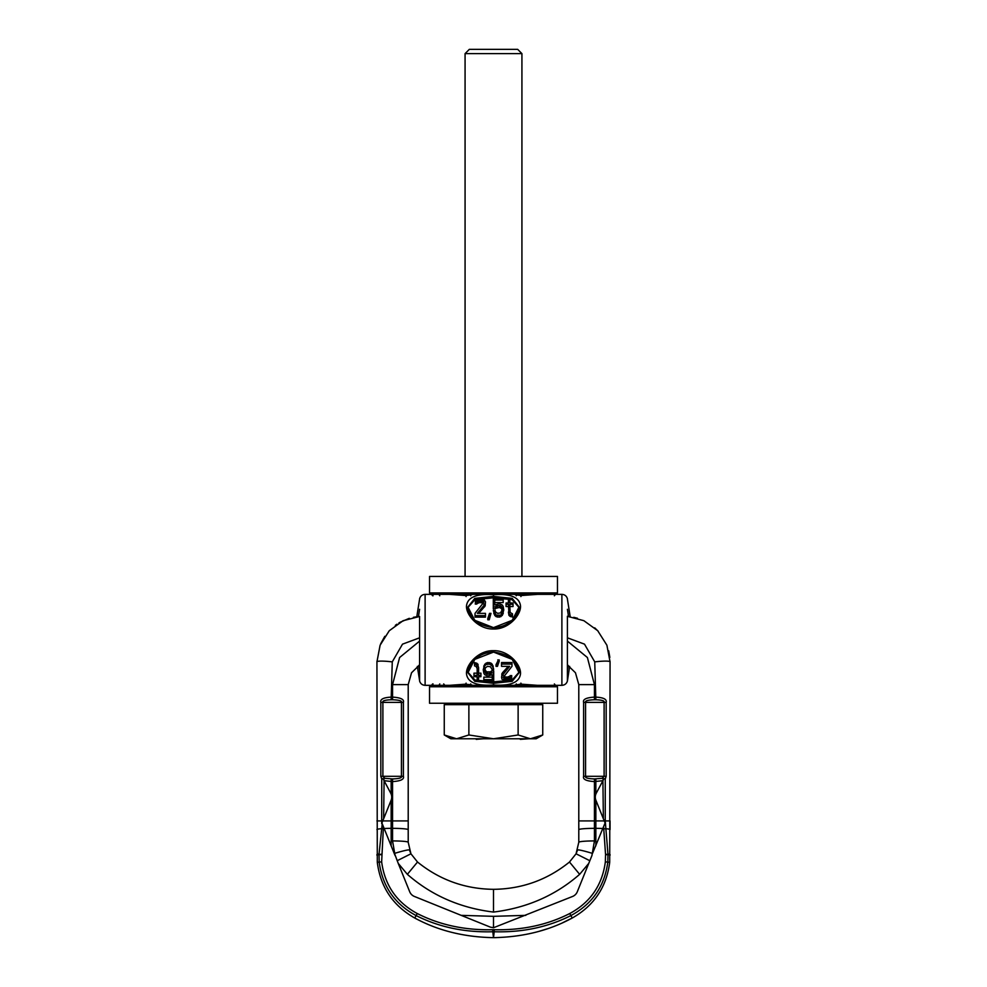 <?xml version="1.0" encoding="UTF-8"?>
<svg xmlns="http://www.w3.org/2000/svg" width="987" height="987" viewBox="0 0 987 987"><rect width="100%" height="100%" fill="white"/><g stroke="black" fill="none" stroke-linecap="round" stroke-linejoin="round"><path stroke-width="1.48" d="M419.586 617.097L419.598 681.018C420.45 683.72 422.288 685.151 425.113 685.336L449.48 685.336L465.63 684.164L472.896 685.336L514.104 685.336L516.559 684.645L514.104 685.336L561.887 685.336L561.887 594.359L513.215 594.359M515.856 594.877L521.235 595.482L537.52 594.359L521.37 595.531L514.104 594.359L472.896 594.359L470.441 595.038L472.896 594.359L425.113 594.359L425.113 685.336C422.288 685.151 420.45 683.72 419.598 681.018L419.586 664.436M473.785 594.359L460.004 594.359M449.023 594.359L425.113 594.359C422.288 594.532 420.45 595.975 419.598 598.677C420.45 595.975 422.288 594.532 425.113 594.359L438.907 594.359L439.783 595.778M427.63 594.359L426.964 594.359M558.95 594.359L542.221 594.359M516.275 595.778L515.782 594.359L471.218 594.359L470.725 595.778M458.462 594.359L449.48 594.359L465.63 595.531L471.144 594.877M449.48 685.336L465.765 684.213L471.144 684.818M515.856 684.818L521.37 684.164L537.52 685.336L513.215 685.336M569.659 666.398L567.414 681.005C566.563 683.707 564.712 685.151 561.887 685.336L537.52 685.336M493.5 629.003C508.724 629.509 521.185 614.765 520.507 605.895C519.458 597.258 510.452 593.545 493.5 594.717C476.548 593.545 467.542 597.258 466.493 605.895C465.815 614.765 478.276 629.509 493.5 629.003L493.5 627.633L512.204 620.305L519.088 606.956L512.204 598.369L493.5 596.382L474.796 598.369L467.912 606.956L474.796 620.305L493.5 627.633C481.471 626.079 473.723 621.748 470.268 614.593C468.381 610.669 467.591 608.115 467.912 606.956L467.912 608.017M493.5 650.692C508.724 650.174 521.185 664.93 520.507 673.8C519.458 682.424 510.452 686.15 493.5 684.966C476.548 686.15 467.542 682.424 466.493 673.8C465.815 664.93 478.276 650.174 493.5 650.692L493.5 652.062L512.204 659.378L519.088 672.739L512.204 681.314L493.5 683.3L474.796 681.314L467.912 672.739L474.796 659.378L493.5 652.111C505.529 653.604 513.277 657.947 516.732 665.102C518.619 669.026 519.409 671.567 519.088 672.739M467.924 607.486L474.957 599.652L493.5 597.789L512.043 599.652L519.076 607.486M478.683 613.359L485.172 605.907L485.468 601.762L484.012 599.565L481.113 598.825L477.918 599.072L475.598 600.614L475.315 604.143L479.67 602.563L482.273 602.81L483.729 604.143M483.729 602.366L475.018 613.359L475.018 617.122L485.468 617.122L485.468 613.359L477.338 613.359L484.592 604.649L485.468 602.366M487.788 618.43L487.788 619.774L489.244 619.774L490.983 613.359L489.527 613.359L487.788 618.43L489.244 618.43L490.983 613.359M493.303 606.808L495.338 606.808L497.658 605.352L501.433 606.437L502.297 609.534L500.557 612.915L497.658 613.359L495.622 612.051L495.042 610.361L493.303 610.361L496.202 615.148L500.853 615.148L503.752 609.941L503.173 606.437L502.297 604.994L499.397 603.637L494.758 604.994L494.758 600.071L503.173 600.071L503.173 598.825L493.303 598.825L493.303 608.868L499.397 607.511L501.433 608.523L502.297 610.682M494.758 604.994L494.758 602.563L503.173 602.563L503.173 600.071M493.303 610.361L494.758 615.432L496.202 616.702L499.397 617.122L502.297 615.432L503.752 609.941M508.391 612.051L508.971 615.432L512.463 617.122L512.463 613.803L510.143 612.483L509.847 606.536L513.043 606.536L513.043 602.995L509.847 602.995L509.847 600.614L508.391 600.614L508.391 602.995L506.072 602.995L506.072 604.315L508.391 604.315L508.971 613.803L512.463 615.617M506.072 604.315L506.072 606.536L508.391 606.536M483.149 603.328L483.149 600.898L483.729 601.762M482.273 602.81L482.273 600.343L483.149 600.898M480.829 602.563L480.829 600.071L482.273 600.343M479.67 602.563L479.67 600.071L480.829 600.071M478.214 602.81L478.214 600.343L479.67 600.071M477.338 603.328L477.338 600.898L478.214 600.343M476.758 604.143L477.338 600.898M475.315 601.762L476.758 601.762M485.172 605.907L485.172 603.637M484.592 606.857L484.592 604.649M475.018 615.617L485.468 615.617M509.847 611.2L509.847 604.315L513.043 604.315M511.982 664.078L501.532 664.078L501.532 666.336L509.662 666.336L501.828 676.046L501.828 679.068L505.887 680.857L509.082 680.623L511.402 679.068L511.685 677.921L510.242 677.921L508.786 679.34L504.727 679.34L503.271 677.316L511.982 666.336L511.982 662.561L501.532 662.561L501.532 664.078M496.017 666.336L497.473 666.336L499.212 661.253L497.756 661.253L496.017 666.336L496.017 664.683L497.756 661.253M490.502 673.985L486.443 673.985L484.703 670.148L485.567 667.644L487.603 666.336L490.502 666.768L491.958 669.334L493.697 669.334L492.242 665.892L489.342 664.078L486.147 664.535L484.703 665.892L483.248 669.741L483.827 673.245L484.703 674.689L487.603 676.046L492.242 674.689L492.242 679.611L483.827 679.611L483.827 680.857L493.697 680.857L493.697 672.875L491.662 672.875L490.502 673.985L490.502 671.851L486.443 671.851L484.703 669.013M475.993 666.336L477.153 668.495L477.153 675.379L473.957 675.379L473.957 676.7L477.153 676.7L477.153 679.068L478.609 679.068L478.609 676.7L480.928 676.7L480.928 675.379L478.609 675.379L478.609 667.644L476.277 664.535L474.537 664.078L474.537 665.892L475.993 666.336M529.057 685.336L526.305 685.336M520.383 685.336L519.446 685.336L520.383 685.336M489.244 619.774L489.244 618.43M496.498 607.844L496.498 605.71M495.338 608.868L495.338 606.808M503.173 613.778L503.173 612.051M502.297 615.432L502.297 613.803M500.853 616.702L500.853 615.148M499.397 617.122L499.397 615.617M497.658 617.122L497.658 615.617M496.202 616.702L496.202 615.148M494.758 615.432L494.758 613.803M493.882 613.778L493.882 612.051M502.297 609.534L502.297 608.732M502.013 609.584L502.013 607.56M501.433 608.523L501.433 606.437M500.557 607.844L500.557 605.71M499.397 607.511L499.397 605.352M497.658 607.511L497.658 605.352M510.723 616.702L510.723 615.148M509.847 616.27L509.847 614.704M508.971 615.432L508.971 613.803M467.924 672.196L474.957 680.031L493.5 681.906L512.043 680.031L519.076 672.196M511.685 677.921L511.685 675.552L507.33 677.131L504.727 676.872L503.271 675.552M508.317 666.336L502.408 672.838L501.532 677.316M499.212 661.253L499.212 659.921L497.756 659.921M493.697 672.875L493.697 670.815L491.662 670.815L490.502 671.851M492.242 674.689L492.242 677.131L483.827 677.131L483.827 679.611M493.697 669.334L492.242 664.263L490.798 662.993L487.603 662.561L484.703 664.263L483.248 669.741M478.609 667.644L477.153 663.424L474.537 662.561L474.537 664.078M480.928 675.379L480.928 673.159L478.609 673.159M477.153 668.495L477.153 673.159L473.957 673.159L473.957 675.379M502.408 672.838L502.408 675.034M501.828 673.788L501.828 676.046M510.242 675.552L510.242 677.921M509.662 676.354L509.662 678.797M508.786 676.872L508.786 679.34M507.33 677.131L507.33 679.611M506.171 677.131L506.171 679.611M504.727 676.872L504.727 679.34M503.851 676.354L503.851 678.797M491.662 670.815L491.662 672.875M483.827 665.904L483.827 667.644M484.703 664.263L484.703 665.892M486.147 662.993L486.147 664.535M487.603 662.561L487.603 664.078M489.342 662.561L489.342 664.078M490.798 662.993L490.798 664.535M492.242 664.263L492.242 665.892M493.118 665.904L493.118 667.644M484.703 670.148L484.703 670.95M484.987 670.111L484.987 672.122M485.567 671.16L485.567 673.245M486.443 671.851L486.443 673.985M487.603 672.184L487.603 674.331M489.342 672.184L489.342 674.331M476.277 662.993L476.277 664.535M477.153 663.424L477.153 664.991M478.029 664.263L478.029 665.892M526.256 684.707L526.256 685.336M524.825 684.571L524.825 685.249M524.023 684.484L524.023 685.225M520.729 684.176L520.729 685.077M519.816 684.151L519.816 685.027M473.785 685.336L444.779 685.336L448.012 685.336L448.012 686.755M426.964 685.336L427.618 685.336M419.598 681.018C420.45 683.72 422.288 685.151 425.113 685.336L427.679 685.336M427.877 685.336L438.907 685.336L439.783 683.917M516.275 683.917L515.782 685.336L471.218 685.336L470.725 683.917M567.414 681.005C566.563 683.707 564.724 685.151 561.887 685.336C564.724 685.151 566.563 683.707 567.414 681.005L567.414 616.27M516.559 595.038L514.104 594.359L561.887 594.359C564.712 594.532 566.563 595.975 567.414 598.69C566.563 595.975 564.724 594.532 561.887 594.359C564.724 594.532 566.563 595.975 567.414 598.69M419.598 598.677L419.598 598.677C420.45 595.975 422.288 594.532 425.113 594.359M567.414 680.536L567.414 664.93L575.458 672.764L578.789 684.62L578.789 842.281L576.063 853.792L569.487 862.021C547.304 879.91 521.975 889.003 493.5 889.324L493.5 912.062C460.152 907.991 431.442 895.406 407.36 874.334L398.242 863.391L409.691 891.742A8.525 8.525 0 0 0 414.404 896.455L461.188 915.356L493.5 916.331L493.5 927.743L490.305 927.114A8.525 8.525 0 0 0 490.527 927.2M567.414 616.221L567.414 617.097M557.47 686.755L429.53 686.755L429.53 703.237L557.47 703.237L557.47 686.755M429.53 576.445L557.47 576.445L557.47 592.94L429.53 592.94L429.53 576.445M568.241 616.542L583.848 620.675L597.703 630.705L606.894 645.202L610.065 661.882L609.707 862.28C606.549 887.017 594.125 905.56 572.435 917.91C549.253 930.556 522.95 937.132 493.5 937.65L496.399 937.625M376.935 661.413L377.293 862.28C380.451 887.017 392.875 905.56 414.565 917.91C437.747 930.556 464.05 937.132 493.5 937.65L494.203 931.753C522.32 932.555 547.871 927.163 570.844 915.603C592.262 904.104 604.575 886.277 607.807 862.12L607.98 854.619A14.213 1.123 0 0 1 610.065 855.198L610.065 854.668A14.213 1.234 0 0 0 607.943 854.014L605.253 820.913L610.065 820.913L610.065 829.586A14.213 1.234 -0 0 0 605.722 828.698L603.748 828.87L603.575 826.724M382.228 823.75L379.057 854.014A14.213 1.234 180 0 0 376.935 854.668L376.935 855.198A14.213 1.123 180 0 1 379.02 854.619L379.193 862.12C382.425 886.277 394.738 904.104 416.156 915.603C439.129 927.163 464.68 932.555 492.797 931.753L493.5 937.65M418.587 616.554L413.417 617.294M409.284 618.331L399.957 622.328M399.636 622.513L398.921 622.933M396.922 624.216L395.331 625.339M384.807 636.307L380.711 643.734M419.598 616.48L403.152 620.675L389.297 630.705L380.106 645.202L376.935 661.882L380.131 645.14L389.236 630.767L403.029 620.737L419.598 616.48M609.707 862.28L605.352 861.861L605.549 854.73L607.98 854.619L605.524 854.15L603.748 828.87M596.086 793.548A8.525 8.525 0 0 1 596.296 793.129L595.852 794.116A8.525 8.525 0 0 0 595.852 800.149L595.852 820.913L594.433 820.913L594.433 828.352A15.632 1.357 0 0 0 578.789 829.709L578.789 842.281A15.632 1.357 0 0 1 594.433 840.924L591.941 855.507L577.309 891.742A8.525 8.525 0 0 1 572.596 896.455L493.5 927.743M490.305 927.114L461.188 915.356M383.635 818.766L384.079 780.68L382.956 778.558L381.747 779.064L380.834 776.313L380.834 702.386C379.995 699.302 383.437 697.538 391.148 697.118L392.567 697.118C400.747 697.624 404.349 699.376 403.387 702.386L403.387 776.313C404.349 779.323 400.747 781.075 392.567 781.581L384.079 780.68L390.704 793.129A8.525 8.525 0 0 1 390.914 793.548M391.123 800.223A8.525 8.525 0 0 1 391.074 800.321L391.148 800.149A8.525 8.525 0 0 0 391.148 794.116L390.704 793.129M596.296 793.129L602.921 780.68L594.433 781.581C586.253 781.075 582.651 779.323 583.613 776.313L583.613 702.386C582.651 699.376 586.253 697.624 594.433 697.118L595.852 697.118C603.563 697.538 607.005 699.302 606.166 702.386L606.166 776.313L605.253 779.064L604.044 778.558L602.921 780.68L603.365 818.766M383.425 826.724L381.648 861.861C384.733 885.142 396.589 902.365 417.205 913.506C439.77 924.979 464.951 930.383 492.735 929.705L494.265 929.705C522.049 930.383 547.23 924.979 569.795 913.506C590.411 902.365 602.267 885.142 605.352 861.861M419.598 641.094L399.599 657.527L392.567 684.62L408.211 684.62L411.542 672.764L419.598 664.917L411.542 672.764L408.211 684.62L408.211 842.281A15.632 1.357 180 0 0 392.567 840.924L395.059 855.507L381.92 822.998L391.074 800.321M589.831 860.726L576.063 853.792L577.58 850.041A15.669 1.197 17.3 0 1 592.508 853.422L604.772 823.75M380.834 702.386L401.425 702.386C402.202 700.881 399.254 700.005 392.567 699.758L391.148 699.758C384.979 699.968 382.228 700.844 382.894 702.386L382.894 776.313L401.425 776.313C402.202 777.818 399.254 778.694 392.567 778.94L384.856 778.311L382.894 776.313L380.834 776.313M419.598 637.812L402.511 644.153L392.258 661.882A15.212 1.838 -173 0 0 376.935 661.882M567.414 641.094L587.401 657.527L594.433 684.62L594.433 699.758L595.852 699.758C602.021 699.968 604.772 700.844 604.106 702.386L606.166 702.386M583.613 702.386L604.106 702.386L604.106 776.313L602.144 778.311L594.433 778.94C587.746 778.694 584.797 777.818 585.575 776.313L585.575 702.386C584.797 700.881 587.746 700.005 594.433 699.758M595.926 800.321L605.08 822.998L604.241 820.913L605.253 820.913L605.253 779.064M567.414 637.812L584.501 644.153L594.742 661.882A15.212 1.838 -7 0 1 610.065 661.882L610.065 661.401M588.758 863.391L579.64 874.334C555.558 895.406 526.848 907.991 493.5 912.062M381.648 861.861L377.293 862.28M381.475 854.15L379.02 854.619L381.451 854.73M398.242 863.391L394.492 853.422A15.669 1.197 162.7 0 1 409.42 850.041L410.937 853.792L417.513 862.021C439.696 879.91 465.025 889.003 493.5 889.324M381.698 823.565L381.747 779.064M381.92 822.998L382.179 822.344M376.935 820.913L391.148 820.913L391.148 828.352L392.567 828.352A15.632 1.357 180 0 1 408.211 829.709L408.211 842.281L410.937 853.792L397.169 860.726M376.935 829.586A14.213 1.234 180 0 1 381.278 828.698L383.252 828.87M492.735 929.705L492.797 931.753L494.203 931.753L494.265 929.705M533.301 703.237L533.301 704.669M453.699 703.237L453.699 704.669M542.739 734.97L530.426 738.782L536.151 738.782L542.739 734.97L542.739 704.669L444.261 704.669L444.261 734.97L456.574 738.782L450.849 738.782L444.261 734.97M518.126 734.97L530.426 738.782L456.574 738.782L468.874 734.97L493.5 738.782L518.126 734.97L518.126 704.669M468.874 704.669L468.874 734.97M530.426 738.782L533.461 738.535M520.161 738.782L512.068 738.782M528.761 738.782L520.297 739.349M503.543 738.782L493.71 738.782M492.229 738.782L484.839 738.782M476.215 739.349L483.334 738.782M471.786 738.782L458.239 738.782M465.074 576.445L465.074 53.619L521.926 53.619L521.926 576.445M521.926 53.619L517.669 49.35L469.331 49.35L465.074 53.619M493.5 594.717L493.5 596.382M493.5 684.966L493.5 683.3M465.63 684.164L466.111 683.127L465.63 684.164M567.414 599.158L570.264 617.097M419.586 599.158L416.736 617.097M567.414 609.3L568.549 616.567M419.586 609.3L418.451 616.567M419.586 670.395L418.809 665.398M567.414 670.395L568.191 665.398M431.541 685.336L432.627 683.917M432.183 685.336L433.059 683.917M444.779 685.336L443.694 683.917M521.37 684.164L520.889 683.127L521.37 684.164M555.459 685.336L554.373 683.917M465.63 595.531L466.111 596.567L465.63 595.531M432.183 594.359L433.059 595.778M431.541 594.359L432.627 595.778M521.37 595.531L520.889 596.567L521.37 595.531M555.459 594.359L554.373 595.778M569.795 913.506L570.844 915.603A15.891 0.802 64.8 0 0 572.435 917.91M525.812 915.356L493.5 916.331M384.856 778.311A2.838 1.369 123.8 0 0 383.585 779.742M392.567 778.94L392.567 820.913L391.148 820.913L391.148 800.149M391.148 794.116L391.148 778.94M392.258 661.882L391.148 699.758M392.567 684.62L392.567 699.758M594.742 661.882L595.852 699.758M595.852 778.94L595.852 794.116M594.433 778.94L594.433 820.913L578.789 820.913M602.86 828.512A14.213 1.234 -0 0 0 595.852 828.352L595.852 820.913L604.241 820.913M417.205 913.506L416.156 915.603A15.891 0.802 115.2 0 1 414.565 917.91M384.14 828.512A14.213 1.234 180 0 1 391.148 828.352L391.148 845.847M583.613 776.313L606.166 776.313M403.387 702.386L401.425 702.386L401.425 776.313L403.387 776.313M602.144 778.311A2.838 1.369 56.2 0 1 603.415 779.742M578.789 684.62L594.433 684.62M595.852 845.847L595.852 828.352L594.433 828.352L594.433 840.924M569.487 862.021L579.64 874.334M417.513 862.021L407.36 874.334M408.211 820.913L392.567 820.913L392.567 840.924M425.113 685.336L472.896 685.336L470.441 684.645M519.088 606.956C520.137 608.51 517.99 612.791 512.648 619.787C507.429 624.808 501.051 627.411 493.5 627.584M467.912 671.678L467.912 672.739C466.863 671.172 469.01 666.891 474.352 659.896C479.559 654.874 485.949 652.284 493.5 652.111M417.341 666.398L419.586 680.536M516.559 684.645L537.508 685.336M538.988 685.336L538.988 686.755M448.012 592.94L448.012 594.359M538.988 592.94L538.988 594.359M449.492 594.359L470.441 595.038M538.717 931.444L547.291 928.792M562.824 922.648L572.423 917.922M609.843 657.391L608.695 650.815M598.134 631.174L594.717 627.818M577.469 618.257L573.755 617.319"/></g></svg>
